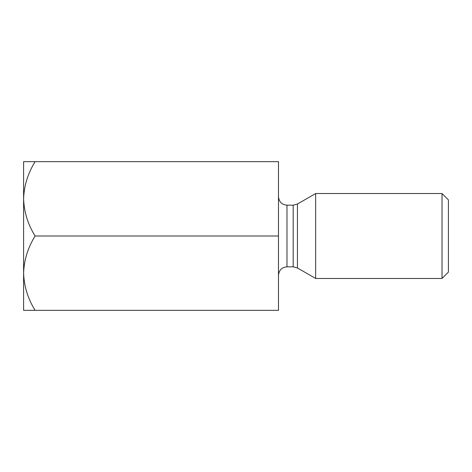 <?xml version="1.0" encoding="UTF-8"?>
<svg xmlns="http://www.w3.org/2000/svg" width="472" height="472" viewBox="0 0 472 472"><rect width="100%" height="100%" fill="white"/><g stroke="black" fill="none" stroke-linecap="round" stroke-linejoin="round"><path stroke-width="0.71" d="M278.48 236L278.48 310.34L35.099 310.34C27.913 298.77 24.078 286.38 23.6 273.17L23.6 161.66L278.48 161.66L278.48 236L35.099 236C27.913 224.43 24.078 212.04 23.6 198.83C24.037 185.773 27.872 173.383 35.099 161.66M23.6 274.68L23.6 273.164C24.037 260.113 27.872 247.723 35.099 236M23.6 273.17L23.6 310.34L35.099 310.34M315.65 236L315.65 193.52L442.028 193.52L442.028 278.48L315.65 278.48L315.65 236M442.028 193.52L448.4 199.892L448.4 272.108L442.028 278.48M293.195 205.172L286.976 205.172L286.976 266.827L293.195 266.827L293.195 205.172L297.443 204.034L297.443 267.966L315.65 278.48M297.443 204.034L315.65 193.52M286.976 266.827C281.861 267.288 279.029 270.12 278.48 275.323M286.976 205.172C281.861 204.712 279.029 201.88 278.48 196.677M297.443 267.966L293.195 266.827"/></g></svg>
